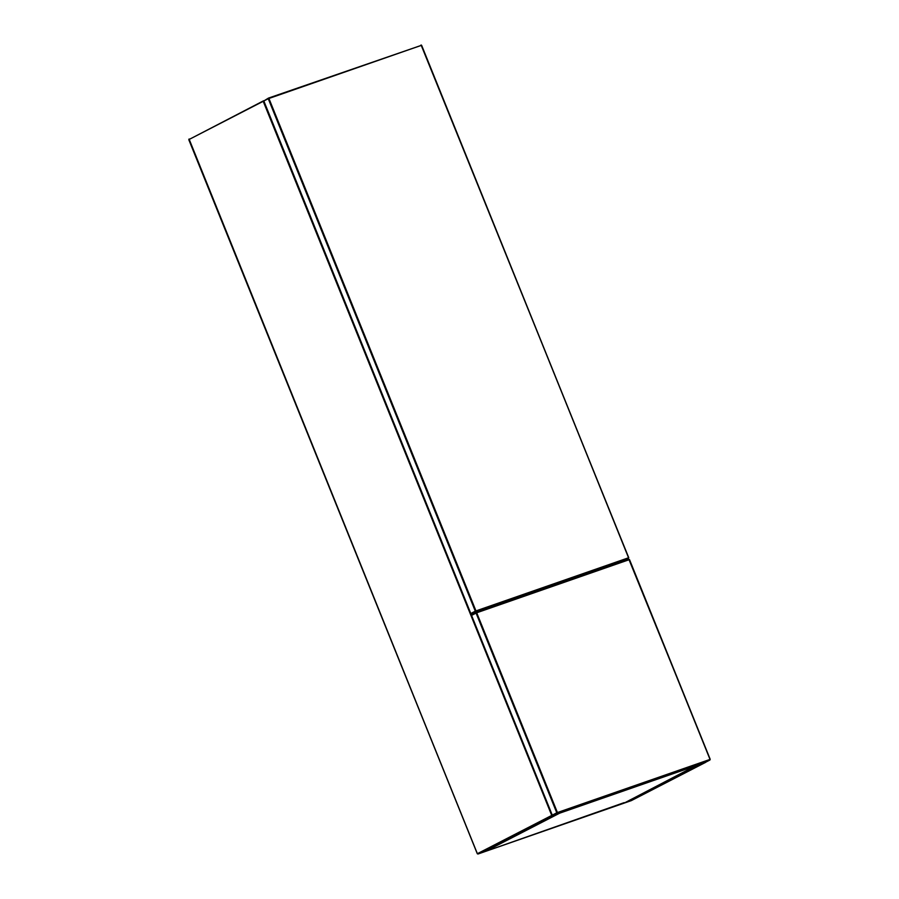 <?xml version="1.0" encoding="UTF-8"?>
<svg xmlns="http://www.w3.org/2000/svg" width="899" height="899" viewBox="0 0 899 899"><rect width="100%" height="100%" fill="white"/><g stroke="black" fill="none" stroke-linecap="round" stroke-linejoin="round"><path stroke-width="1.35" d="M631.514 800.031L624.738 802.919L629.558 800.234L699.119 764.622L705.67 762.341L631.312 800.627L624.76 802.908L699.119 764.622L705.67 762.341L630.862 800.301M698.523 764.734L623.973 803.189L698.343 764.892L559.628 813.19L485.28 851.477L631.39 800.582M705.737 761.734L705.67 762.341M471.526 615.017L471.065 613.86L471.526 615.017M268.374 98.148L263.744 101.025L268.262 98.71L475.313 611.185L470.806 613.511L263.868 101.036L263.216 101.306L263.868 101.036L263.216 101.306L551.739 815.415L477.38 853.702L188.869 139.592L263.216 101.306L551.739 815.415L558.863 813.46L484.505 851.746L477.953 854.028L552.312 815.741L558.863 813.46L488.685 849.409M552.447 815.46L477.302 853.758L188.779 139.648L263.654 100.744M477.38 853.702L552.188 815.213M263.744 101.025L268.453 98.103L421.496 45.298L628.558 557.773L475.964 610.915L268.475 98.092L475.313 611.185L470.806 613.511L628.48 558.38L623.962 560.706L470.716 613.556L263.767 101.07L263.216 101.306M477.302 853.758L189.06 138.985M484.46 851.769L477.931 854.039L484.055 851.42M486.078 850.746L559.133 812.808M484.707 851.151L484.583 851.713M488.663 849.42L486.235 850.645M485.999 850.78L487.157 850.387M623.535 802.852L485.258 851.488L559.392 813.19M485.179 851.499L484.617 851.207M698.624 764.229L624.075 803.133M559.054 812.865L698.545 764.285M470.716 613.556L263.665 101.081L268.475 98.092L421.62 45.298L628.558 557.773L475.313 611.185L475.964 610.915L268.913 98.429L268.262 98.71L421.496 45.298L268.509 98.092M628.659 557.74L421.62 45.298M628.558 557.773L624.041 560.661M470.806 613.511L475.964 610.915L628.48 558.38M623.962 560.706L471.357 613.848L623.917 560.718M476.189 612.489L471.559 615.377L476.065 613.051L556.784 812.808L552.267 815.135L471.559 615.377L476.717 612.781L629.311 559.639L710.019 759.408L557.425 812.539L476.717 612.781L628.873 559.302L476.268 612.444L629.514 559.594L710.221 759.352L557.425 812.539L476.223 612.466L556.784 812.808L709.94 760.015L705.423 762.33L552.84 815.472L557.358 813.146L710.019 759.408M710.12 759.374L629.424 559.65M471.672 615.377L476.29 612.444M709.94 760.015L705.468 762.318L552.84 815.472L557.425 812.539L552.267 815.135L471.559 615.377M552.177 815.191L471.57 615.41M552.267 815.135L552.84 815.472M631.289 800.638L705.94 761.678M624.738 802.919L624.108 802.627M630.019 800.2L631.177 799.795M623.973 803.189L485.258 851.488M624.007 560.684L628.761 557.728L421.069 44.961M552.818 815.483L705.468 762.318L710.221 759.352L628.873 559.302"/></g></svg>
